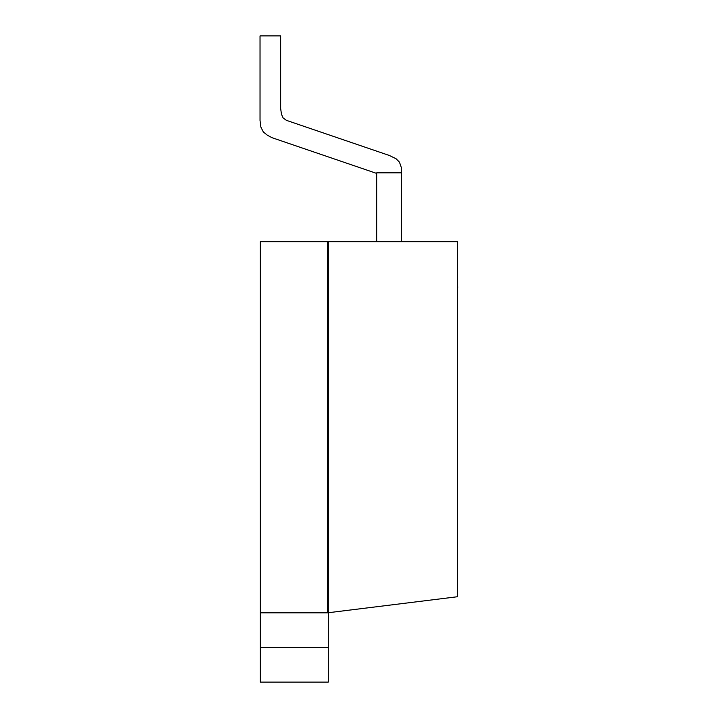 <?xml version="1.0" encoding="UTF-8"?>
<svg xmlns="http://www.w3.org/2000/svg" width="718" height="718" viewBox="0 0 718 718"><rect width="100%" height="100%" fill="white"/><g stroke="black" fill="none" stroke-linecap="round" stroke-linejoin="round"><path stroke-width="1.08" d="M399.414 162.088L401.479 167.859L401.479 172.814L376.735 172.814L401.479 172.814L401.479 241.679L401.479 167.859L399.414 162.088L396.112 158.786L399.414 162.088M376.735 173.442L272.077 137.721L267.455 135.28L263.326 131.986L260.849 127.032L260.033 120.436L260.033 35.9L280.648 35.9L280.648 108.481L281.474 114.252L283.125 117.967L286.41 120.346L389.398 155.492L396.112 158.786L389.398 155.492L286.41 120.346L283.125 117.967L281.474 114.252L280.648 108.481L280.648 35.9L260.033 35.9L260.033 120.436L260.849 127.032L263.326 131.986L267.455 135.28L272.077 137.721L376.735 173.442M376.735 241.679L376.735 172.814L376.735 241.679M457.967 287.003C457.967 313.595 457.967 313.595 457.967 287.003C457.967 260.401 457.967 260.401 457.967 287.003L457.967 287.003M457.554 287.003C457.554 260.401 457.554 260.401 457.554 287.003C457.554 313.595 457.554 313.595 457.554 287.003L457.554 287.003M457.465 241.679L457.465 596.739L328.297 612.732L328.297 241.679L457.465 241.679L457.465 596.739L327.561 612.822L327.561 241.679L328.297 241.679L328.297 612.822L327.561 612.822L327.561 241.679L260.248 241.679L260.248 612.822L328.297 612.822L260.248 612.822L260.248 647.457L328.297 647.457L328.297 612.822L328.297 647.457L260.248 647.457L260.248 682.1L328.297 682.1L328.297 647.457L328.297 682.1L260.248 682.1L260.248 241.679"/></g></svg>
